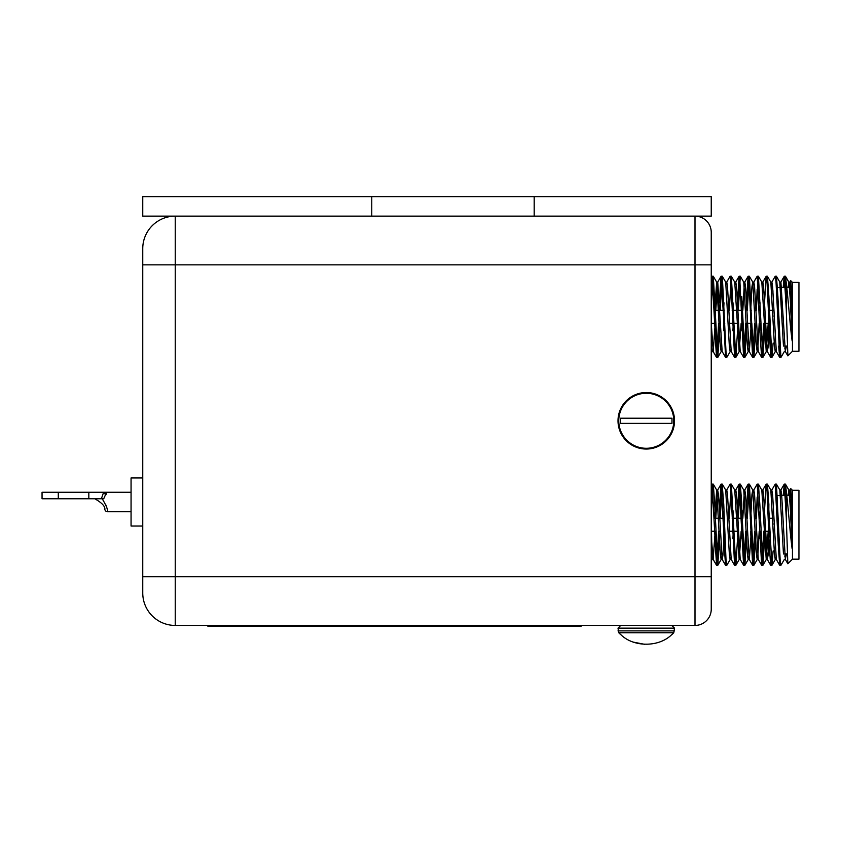 <?xml version="1.0" encoding="UTF-8"?>
<svg xmlns="http://www.w3.org/2000/svg" width="841" height="841" viewBox="0 0 841 841"><rect width="100%" height="100%" fill="white"/><g stroke="black" fill="none" stroke-linecap="round" stroke-linejoin="round"><path stroke-width="1.26" d="M711.244 232.379A16.242 16.242 0 0 0 695.002 216.137L534.193 216.137L534.193 196.636L371.775 196.636L371.775 216.137L175.243 216.137A32.484 32.484 0 0 0 142.749 248.621A32.484 32.484 0 0 1 175.243 216.137L175.243 625.441A32.484 32.484 0 0 1 142.749 592.958A32.484 32.484 0 0 0 175.243 625.441A32.484 32.484 0 0 1 142.749 592.958L142.749 576.716L142.749 592.958A32.484 32.484 0 0 0 175.243 625.441L695.002 625.441L695.002 216.137A16.242 16.242 0 0 1 711.244 232.379L711.244 609.199A16.242 16.242 0 0 1 695.002 625.441A16.242 16.242 0 0 0 711.244 609.199A16.242 16.242 0 0 1 695.002 625.441M711.244 576.716L142.749 576.716L142.749 248.621L142.749 264.862L711.244 264.862M711.244 283.175L711.244 277.646L712.096 276.226L713.231 276.226L711.717 296.537L711.244 320.558M711.244 284.29L711.244 299.007L711.244 284.29M711.244 310.34L711.244 328.358M712.054 351.559L711.244 345.64L711.244 353.115L712.19 351.506M711.244 351.874L711.244 347.512M711.244 335.338L711.244 331.112M711.244 329.735L711.244 335.864M711.244 491.081L711.244 485.551L712.096 484.132L713.231 484.132L711.717 504.432L711.244 528.453M711.244 492.195L711.244 506.913L711.244 492.195M715.197 531.239L713.136 559.402L711.717 542.109L711.244 518.245M711.244 555.407L711.244 559.78M712.054 559.465L711.244 553.536L711.244 561.021M711.244 543.244L711.244 539.007M711.244 530.997L711.244 536.264M711.244 537.641L711.244 543.77M646.277 423.37L659.113 423.37M671.97 423.37L620.553 423.37L620.553 418.208L671.98 418.208L671.97 423.37M633.42 418.208L646.256 418.208M618.766 420.784A27.501 27.501 0 0 1 660.017 396.963A27.501 27.501 0 0 1 660.017 444.605A27.501 27.501 0 0 1 618.766 420.784M618.009 420.784A28.258 28.258 0 0 1 660.395 396.311A28.258 28.258 0 0 1 660.395 445.257A28.258 28.258 0 0 1 618.009 420.784M772.963 315.796L772.963 316.836M790.74 280.694L792.453 282.397L792.453 351.265L787.88 355.848L786.282 309.772L786.282 283.312C788.185 298.135 790.014 325.583 792.138 340.941L791.286 287.443L790.74 280.684L789.836 282.166L789.1 287.601M790.351 283.659L790.141 287.601M792.138 315.901L790.677 286.749L789.836 282.166M786.24 346.072L785.326 351.506L780.9 282.092L779.775 282.092L783.465 346.072M786.282 309.772L784.285 276.226L780.816 282.166L780.08 287.601M780.974 357.372L784.38 351.506L780.9 357.446L780.343 354.261L779.775 357.446L776.306 351.506L772.627 286.749L771.88 282.092L771.313 284.805M769.347 323.333L768.117 346.923L767.37 351.58L766.235 351.58L761.82 282.166L758.34 276.226L756.332 310.34L757.152 289.178M773.142 343.002L771.954 357.372L771.313 354.261L770.755 357.446L767.276 351.506L763.607 286.749L762.861 282.092L761.725 282.092M760.317 323.333L759.991 330.881M761.652 357.372L758.256 351.506L754.587 286.749L753.83 282.092L753.273 284.805L753.746 282.166L757.142 276.3L758.34 276.226L757.215 276.226L760.222 337.136L761.652 357.372L762.861 357.446L758.424 276.3L761.82 282.166M751.297 323.333L749.32 351.58L751.297 323.333M741.709 310.34L741.804 296.537L744.811 357.446L743.675 357.446L744.884 357.372L746.819 323.333L744.884 357.372L748.28 351.506L748.753 348.857L749.226 351.506L745.557 286.749L744.811 282.092L743.675 282.092M744.243 284.805L742.834 310.34M742.267 323.333L741.941 330.881M745.694 323.333L743.686 357.446L740.206 351.506L736.537 286.749L735.78 282.092L734.656 282.092M733.247 323.333L732.921 330.881M737.525 330.881L735.864 357.372L734.656 357.446L735.223 354.261L734.656 357.446L731.186 351.506L727.518 286.749L726.761 282.092L725.636 282.092M723.901 330.881L724.227 323.333L723.901 330.881L723.617 323.333L724.742 323.333M726.193 354.261L725.636 357.446L722.156 351.506L717.741 282.092L715.765 310.34M715.197 323.333L713.221 351.58L711.244 323.091M784.211 276.3L783.171 287.601M776.306 351.506L779.702 357.372L776.012 281.672L775.265 276.226L771.786 282.166L775.192 276.3M770.671 357.372L766.992 281.682L766.162 276.3L764.501 302.792M763.744 323.333L761.725 357.446L762.861 357.446L762.293 354.261M754.724 323.333L752.632 357.372L748.942 281.682L748.112 276.3L746.461 302.792M743.602 357.372L739.922 281.672L739.092 276.3L737.431 302.792L739.092 276.3L735.696 282.166L739.092 276.3M734.582 357.372L730.903 281.682L730.146 276.226L726.677 282.166L730.072 276.3M725.562 357.372L721.872 281.672L721.042 276.3L719.381 302.792L721.042 276.3L717.646 282.166M721.683 348.857L721.21 351.506L717.815 357.372L719.476 330.881L717.815 357.372L716.606 357.446L718.624 323.333L716.532 357.372L712.096 276.226L713.305 276.3L716.7 282.166L714.64 310.34M792.138 340.941L790.298 299.459L788.89 282.166L787.975 287.601M785.105 346.072L784.853 348.857M776.39 351.58L775.265 351.58L774.508 346.923L770.84 282.166L767.37 276.226L766.803 279.412L767.444 276.3L768.874 296.537L771.88 357.446L770.755 357.446L771.88 357.446M769.105 302.792L768.779 310.34M768.211 323.333L766.235 351.58M760.075 302.792L759.749 310.34M759.192 323.333L757.783 348.857M758.34 351.58L757.215 351.58L756.469 346.923L752.79 282.166L749.32 276.226L747.302 310.34L747.922 293.719M752.706 282.092L753.83 282.092L752.706 282.092L751.949 286.749L750.729 310.34M744.884 357.372L748.28 351.506L747.439 346.923L743.77 282.166L740.301 276.226L738.282 310.34M741.142 323.333L739.165 351.58L734.75 282.166L731.344 276.3L729.263 310.34M733.289 310.34L733.005 302.792L732.679 310.34M731.271 351.58L730.146 351.58L729.389 346.923L725.72 282.166L722.251 276.226L720.232 310.34L721.925 277.341M723.985 302.792L723.659 310.34M717.815 357.372L721.21 351.506L720.369 346.923L716.7 282.166M788.89 282.166L785.494 276.3L786.282 283.312L785.41 276.226L784.296 287.601L785.41 276.226L788.795 282.092L789.93 282.092L788.795 282.092M780.9 357.446L779.775 357.446L780.9 357.446L777.893 296.537L776.464 276.3L775.822 279.412L775.265 276.226L776.39 276.226L775.265 276.226M764.595 330.881L762.861 357.446L766.33 351.506L762.934 357.372L764.595 330.881M755.565 330.881L753.904 357.372L753.084 352.001L749.394 276.3M734.656 357.446L735.791 357.446L731.344 276.3L734.75 282.166M730.23 351.506L726.761 357.446L726.014 352.001L722.324 276.3M716.606 357.446L717.741 357.446L713.305 276.3M792.453 282.397L798.95 282.397L798.95 351.265L792.453 351.265M787.828 355.827L785.326 351.506L787.828 355.827L787.197 346.072L784.59 346.072M772.963 291.301L771.88 282.092L770.755 282.092L771.88 282.092M746.787 310.34L745.599 287.159M785.399 287.601L784.369 276.311M780.343 354.261L779.796 357.436M779.702 357.372L778.661 346.072L779.786 346.072M753.893 344.484L752.737 357.425M753.904 357.372L757.31 351.506L753.904 357.372L752.706 357.446L753.83 357.446L751.812 323.333L747.344 323.333M750.971 330.881L750.687 323.333M748.753 279.412L748.196 276.226L749.32 276.226L748.185 276.226M739.733 279.412L739.165 276.226L740.29 276.226L739.176 276.226M723.134 310.34L721.115 276.226L722.167 276.311M713.136 351.506L716.532 357.372L714.871 330.881M718.582 310.34L714.114 310.34L712.138 276.247M748.196 351.58L749.32 351.58L748.196 351.58L747.439 346.923L746.219 323.333M721.21 351.506L722.251 351.58M749.268 276.258L748.9 278.014M744.811 357.446L744.243 354.261M717.699 357.425L715.723 323.333L711.255 323.333M790.74 488.6L792.453 490.303L792.453 559.17L787.828 563.733L787.197 553.977L784.59 553.977M763.744 531.239L761.725 565.341L758.256 559.402L754.587 494.645L753.83 489.998L753.273 492.71L753.746 490.072L757.142 484.195L758.34 484.132L756.332 518.245L757.152 497.084M751.297 531.239L749.32 559.486L751.297 531.239M743.675 489.998L744.811 489.998L745.557 494.645L749.226 559.402L748.753 556.763L748.196 559.486L747.439 554.829L746.219 531.239M746.787 518.245L745.599 495.065M785.399 495.507L784.369 484.216M784.38 559.402L780.9 565.341L780.154 559.906L776.464 484.195L775.822 487.307L775.192 484.195L771.786 490.072L771.313 492.71M771.554 564.237L771.313 562.166L770.671 565.278L769.252 545.042L766.992 489.578L766.162 484.195L764.501 510.697M753.893 552.39L752.737 565.331M754.724 531.239L752.632 565.278L748.942 489.588L748.112 484.195L746.461 510.697M750.971 538.787L750.687 531.239L751.812 531.239L753.83 565.341L749.394 484.195L747.302 518.245M748.753 487.307L748.196 484.132L749.32 484.132L748.185 484.132M739.733 487.307L739.092 484.195L737.431 510.697L739.092 484.195L735.696 490.072M737.525 538.787L735.864 565.278L734.656 565.341L735.223 562.166L734.582 565.278L730.903 489.588L730.146 484.132L726.677 490.072M730.713 487.307L730.146 484.132L731.271 484.132L729.263 518.245M726.193 562.166L725.562 565.278L724.133 545.042L723.617 531.239L724.742 531.239M723.134 518.245L721.126 484.132L719.381 510.697L721.042 484.195L717.646 490.072L715.765 518.245M718.582 518.245L714.114 518.245L712.096 484.132L716.532 565.278L713.136 559.402L716.606 565.341L718.624 531.239L716.606 565.341L714.871 538.787M786.24 553.977L785.326 559.402L787.828 563.733L786.282 517.678L786.282 491.218C788.185 506.04 790.014 533.488 792.138 548.847L790.298 507.365L788.89 490.072L787.975 495.507M779.859 490.072L776.464 484.195L779.859 490.072L783.465 553.977M742.035 510.697L741.709 518.245L741.804 504.432L740.301 484.132L738.282 518.245M735.864 565.278L739.26 559.402L741.142 531.239L739.165 559.486L734.75 490.072L731.344 484.195L730.146 484.132M721.683 556.763L721.126 559.486L720.369 554.829L716.7 490.072L714.64 518.245M786.282 491.218L785.41 484.132L784.296 495.507L785.41 484.132L788.795 489.998L789.93 489.998L789.1 495.507M780.9 565.341L779.775 565.341L780.9 565.341L780.343 562.166L779.702 565.278L778.272 545.042L775.265 484.132L776.39 484.132L775.822 487.307M771.954 565.278L775.349 559.402L771.954 565.278L773.142 550.908L771.796 565.268M768.779 518.245L768.874 504.432L767.444 484.195L766.803 487.307L767.37 484.132L766.235 484.132L767.37 484.132M761.652 565.278L757.215 484.132L758.424 484.195L759.843 504.432L762.861 565.341L761.725 565.341L762.934 565.278L764.595 538.787L762.934 565.278L762.293 562.166M755.565 538.787L753.83 565.341L757.31 559.402M746.819 531.239L744.884 565.278L744.243 562.166M733.289 518.245L733.005 510.697L732.679 518.245M726.834 565.278L730.23 559.402L726.761 565.341L726.014 559.906L723.754 504.432L722.167 484.206M721.925 485.246L720.232 518.245L722.251 484.132L721.126 484.132L722.251 484.132M717.815 565.278L721.21 559.402L717.815 565.278L719.476 538.787L717.741 565.341L715.723 531.239L711.255 531.239M772.963 523.701L772.963 524.742M792.138 548.847L791.286 495.349L790.74 488.589L789.836 490.072M790.351 491.565L790.141 495.507M792.138 523.806L790.677 494.645L789.93 489.998L788.795 489.998M787.828 563.733L785.326 559.402L781.657 494.645L780.9 489.998L779.775 489.998M780.343 492.71L780.08 495.507M776.306 559.402L779.702 565.278L776.306 559.402L772.627 494.645L771.786 490.072M769.347 531.239L768.117 554.829L767.37 559.486L766.235 559.486L761.82 490.072L758.424 484.195M767.276 559.402L770.671 565.278L767.276 559.402L763.607 494.645L762.861 489.998L761.725 489.998M760.317 531.239L759.991 538.787M744.243 492.71L742.834 518.245M742.267 531.239L741.941 538.787M745.694 531.239L743.686 565.341L740.206 559.402L736.537 494.645L735.78 489.998L734.656 489.998M733.247 531.239L732.921 538.787M734.582 565.278L731.186 559.402L727.518 494.645L726.761 489.998L725.636 489.998M724.227 531.239L722.997 554.829L722.251 559.486L721.21 559.402M722.156 559.402L725.562 565.278L722.156 559.402L718.487 494.645L717.646 490.072M786.282 517.678L784.285 484.132L783.171 495.507M743.602 565.278L739.165 484.132L740.29 484.132L739.176 484.132M725.562 565.278L721.115 484.132M785.105 553.977L784.853 556.763M776.39 559.486L775.265 559.486L774.508 554.829L770.84 490.072L767.444 484.195L771.88 565.341L770.755 565.341L771.88 565.341M768.211 531.239L766.235 559.486M760.075 510.697L759.749 518.245M759.192 531.239L757.783 556.763M758.34 559.486L757.215 559.486L756.469 554.829L752.79 490.072L749.394 484.195L752.79 490.072M753.83 489.998L752.706 489.998L751.949 494.645L750.729 518.245M748.196 559.486L749.32 559.486L748.196 559.486L747.439 554.829L743.77 490.072L740.374 484.195L743.77 490.072M731.271 559.486L730.146 559.486L729.389 554.829L725.72 490.072L722.324 484.195L725.72 490.072M723.985 510.697L723.659 518.245M744.811 565.341L743.675 565.341L744.811 565.341L740.374 484.195M734.656 565.341L735.791 565.341L731.344 484.195L734.75 490.072M717.741 565.341L716.606 565.341L717.741 565.341L714.734 504.432L713.305 484.195L712.096 484.132M792.453 490.303L798.95 490.303L798.95 559.17L792.453 559.17M644.721 644.332L633.536 642.167M620.553 634.377L620.553 634.377C633.284 647.454 659.218 647.486 671.98 634.377L671.97 634.377M620.721 625.441L618.009 628.153L618.766 632.758L673.767 632.758L674.524 628.153L671.812 625.441M103.727 498.755L101.372 498.755L103.622 492.258L105.072 492.258L103.622 492.258A2.765 2.029 -150.6 0 0 106.145 494.403L106.397 492.742L103.727 498.755M105.072 492.258L106.145 494.403L105.072 492.258L103.622 492.258L131.059 492.258M95.643 499.249L94.886 498.755L95.643 499.249C97.451 499.848 97.451 499.848 95.643 499.249L95.643 499.249C97.451 499.848 97.451 499.848 95.643 499.249C97.451 499.848 97.451 499.848 95.643 499.249C102.118 503.055 105.188 506.461 104.873 509.467L104.789 509.036M102.203 498.755C106.239 505.525 108.037 509.856 107.585 511.749A2.765 2.765 0 0 1 104.873 509.467L104.778 509.005M42.05 492.258L42.05 498.755L42.05 492.258L58.292 492.258L58.292 498.755L42.05 498.755M58.292 498.755L101.372 498.755L103.622 492.258L58.292 492.258M106.87 508.059L105.735 504.663M142.749 526.035L131.059 526.035L131.059 477.961L142.749 477.961M581.299 625.441L581.299 626.093L207.727 626.093L207.727 625.441M534.193 196.636L711.244 196.636L711.244 216.137L142.749 216.137L142.749 196.636L371.775 196.636M618.009 630.876L674.524 630.876M618.009 628.153L674.524 628.153M88.831 498.755L88.831 492.258M223.969 626.093L223.969 625.441M565.057 626.093L565.057 625.441M719.15 323.333L720.274 323.333M729.294 323.333L737.189 323.333M741.667 323.333L742.792 323.333M759.717 323.333L760.842 323.333M764.269 323.333L769.862 323.333M719.717 310.34L724.269 310.34M732.164 310.34L736.632 310.34M737.757 310.34L742.309 310.34M750.204 310.34L751.339 310.34M754.682 310.34L755.807 310.34M759.234 310.34L760.359 310.34M768.253 310.34L772.963 310.34M719.15 531.239L720.274 531.239M729.294 531.239L737.189 531.239M741.667 531.239L742.792 531.239M759.717 531.239L760.842 531.239M764.269 531.239L769.862 531.239M719.717 518.245L724.269 518.245M732.164 518.245L736.632 518.245M737.757 518.245L742.309 518.245M750.204 518.245L751.339 518.245M754.682 518.245L755.807 518.245M759.234 518.245L760.359 518.245M768.253 518.245L772.637 518.245M776.38 287.601L780.595 287.601M781.731 287.601L786.282 287.601M786.819 287.601L790.75 287.601M762.766 282.166L766.162 276.3L762.766 282.166M749.226 351.506L752.632 357.372M744.716 282.166L748.112 276.3L744.716 282.166M784.285 351.58L785.41 351.58M739.165 351.58L740.301 351.58M716.606 282.092L717.741 282.092L716.606 282.092M712.096 351.58L713.221 351.58M776.464 276.3L779.859 282.166L776.464 276.3M771.954 357.372L775.349 351.506L771.954 357.372M735.864 357.372L739.26 351.506L735.864 357.372M725.636 357.446L726.761 357.446L725.636 357.446M730.146 276.226L731.271 276.226L730.146 276.226M766.235 276.226L767.37 276.226L766.235 276.226M784.285 276.226L785.42 276.226L784.285 276.226M711.244 277.646L712.022 276.3M721.126 276.226L722.251 276.226M770.755 489.998L771.88 489.998L770.755 489.998M716.606 489.998L717.741 489.998L716.606 489.998M762.934 565.278L766.33 559.402L762.934 565.278M713.305 484.195L716.7 490.072L713.305 484.195M725.636 565.341L726.761 565.341L725.636 565.341M752.706 565.341L753.83 565.341L752.706 565.341M784.285 484.132L785.42 484.132L784.285 484.132M778.661 553.977L779.786 553.977M776.38 495.507L780.595 495.507M781.731 495.507L786.282 495.507M786.819 495.507L790.75 495.507M780.816 490.072L784.211 484.195M762.766 490.072L766.162 484.195M749.226 559.402L752.632 565.278M744.716 490.072L748.112 484.195M711.244 485.551L712.022 484.195M784.285 559.486L785.41 559.486M739.165 559.486L740.301 559.486M712.096 559.486L713.221 559.486M785.494 484.195L788.89 490.072M744.884 565.278L748.28 559.402M711.244 561.042L712.19 559.402M775.265 484.132L776.39 484.132M620.427 634.377L618.766 632.758M672.106 634.377L673.767 632.758M107.585 511.749L131.059 511.749"/></g></svg>

